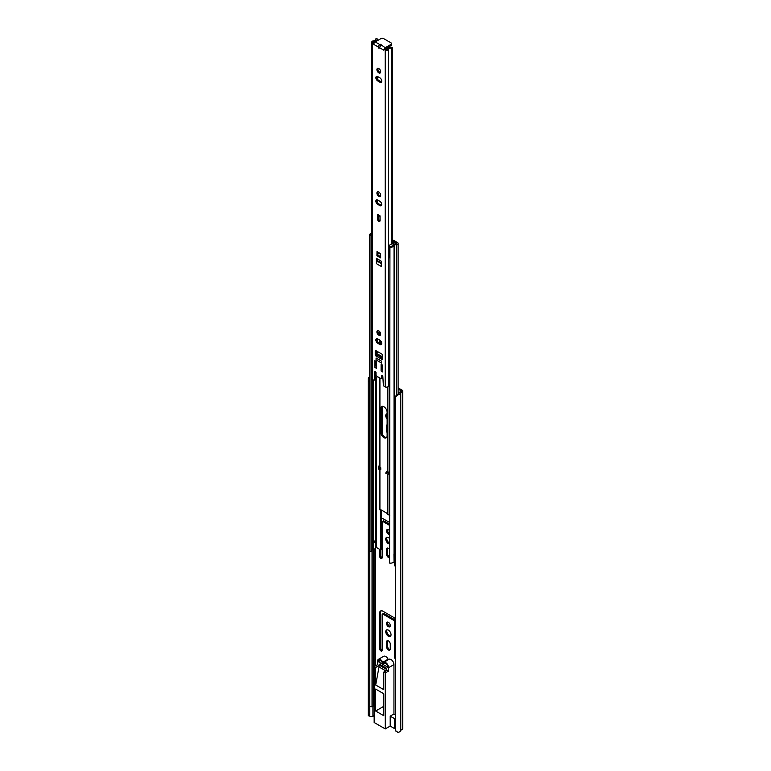 <?xml version="1.0" encoding="UTF-8"?>
<svg xmlns="http://www.w3.org/2000/svg" width="771" height="771" viewBox="0 0 771 771"><rect width="100%" height="100%" fill="white"/><g stroke="black" fill="none" stroke-linecap="round" stroke-linejoin="round"><path stroke-width="1.16" d="M386.522 623.421A2.66 1.532 -120 0 0 387.678 626.091A2.66 1.532 -120 0 0 389.731 626.804A2.66 1.532 -120 0 0 390.28 625.589A2.66 1.532 -120 0 0 389.114 622.91A2.66 1.532 -120 0 0 387.071 622.197A2.66 1.532 -120 0 0 386.522 623.421M387.668 622.081A2.66 1.532 -120 0 0 387.524 622.843A2.66 1.532 -120 0 0 390.126 626.341M385.77 631.661A3.72 2.149 -120 0 0 387.389 635.41A3.72 2.149 -120 0 0 390.261 636.403A3.72 2.149 -120 0 0 391.032 634.697A3.72 2.149 -120 0 0 389.403 630.957A3.72 2.149 -120 0 0 386.541 629.955A3.72 2.149 -120 0 0 385.77 631.661M387.109 629.791A3.72 2.149 -120 0 0 386.772 631.083A3.72 2.149 -120 0 0 390.695 635.998M389.586 530.93A2.66 1.532 -120 0 0 387.071 529.619A2.66 1.532 -120 0 0 386.522 530.833A2.66 1.532 -120 0 0 387.591 533.416A2.66 1.532 -120 0 0 389.586 534.293M387.668 529.504A2.66 1.532 -120 0 0 387.524 530.255A2.66 1.532 -120 0 0 389.586 533.609M389.586 538.582A3.72 2.149 -120 0 0 386.541 537.377A3.72 2.149 -120 0 0 385.77 539.083A3.72 2.149 -120 0 0 389.586 543.998M387.109 537.214A3.72 2.149 -120 0 0 386.772 538.505A3.72 2.149 -120 0 0 389.586 543.16M387.129 413.767A3.72 2.149 -120 0 0 386.541 413.94A3.72 2.149 -120 0 0 385.77 415.646A3.72 2.149 -120 0 0 387.129 419.087M387.109 413.767A3.72 2.149 -120 0 0 386.772 415.068A3.72 2.149 -120 0 0 387.129 416.793M387.668 640.643A2.66 1.532 -120 0 0 387.524 641.405L387.524 646.127A2.66 1.532 -120 0 0 390.126 649.635M381.163 610.815A4.722 2.727 -120 0 0 380.633 612.588L380.633 648.18A1.773 1.022 -120 0 0 382.117 650.454M395.513 619.007A4.722 2.727 -120 0 0 393.827 617.513L382.975 611.239A4.722 2.727 -120 0 0 380.604 611.008A4.722 2.727 -120 0 0 379.631 613.167L379.631 648.758A1.773 1.022 -120 0 0 380.402 650.541A1.773 1.022 -120 0 0 381.77 651.013A1.773 1.022 -120 0 0 382.137 650.204L382.137 614.612A1.185 0.684 60 0 1 382.377 614.073L383.38 613.494A1.185 0.684 60 0 1 383.977 613.552L394.829 619.826A1.185 0.684 60 0 1 395.513 620.626M387.668 548.065A2.66 1.532 -120 0 0 387.524 548.827L387.524 553.549A2.66 1.532 -120 0 0 389.586 556.903M380.633 549.569L380.633 555.602A1.773 1.022 -120 0 0 382.117 557.876M379.631 549.328L379.631 556.18A1.773 1.022 -120 0 0 380.402 557.963A1.773 1.022 -120 0 0 381.77 558.435A1.773 1.022 -120 0 0 382.137 557.626L382.137 522.034A1.185 0.684 60 0 1 382.377 521.495L383.38 520.917A1.185 0.684 60 0 1 383.977 520.974L389.586 524.222M395.957 396.092L398.79 393.557L398.009 394.916A3.836 2.217 0 0 0 400.544 392.873L402.183 391.851A2.005 1.156 0 0 0 402.77 391.032A2.005 1.156 0 0 0 402.183 390.203L398.115 387.861M386.522 641.983L386.522 646.705A2.66 1.532 -120 0 0 387.678 649.384A2.66 1.532 -120 0 0 389.731 650.088A2.66 1.532 -120 0 0 390.28 648.874L390.28 644.151A2.66 1.532 -120 0 0 389.114 641.472A2.66 1.532 -120 0 0 387.071 640.768A2.66 1.532 -120 0 0 386.522 641.983L387.524 641.405M382.377 614.073A1.185 0.684 60 0 1 382.975 614.13L393.827 620.404A1.185 0.684 60 0 1 394.665 621.85L394.665 657.432A1.773 1.022 -120 0 0 395.513 659.292M389.586 549.492A2.66 1.532 -120 0 0 387.071 548.181A2.66 1.532 -120 0 0 386.522 549.405L386.522 554.127A2.66 1.532 -120 0 0 387.591 556.71A2.66 1.532 -120 0 0 389.586 557.578M394.665 561.066L394.665 564.854A1.773 1.022 -120 0 0 395.513 566.714M382.377 521.495A1.185 0.684 60 0 1 382.975 521.553L389.586 525.379M389.586 522.478L382.975 518.661A4.722 2.727 -120 0 0 381.346 518.208M398.79 393.557A2.419 1.397 0 0 0 399.127 392.853A1.773 1.022 180 0 1 399.648 392.15L401.354 391.032L398.115 389.018M382.137 433.659L382.137 406.356M387.129 424.715A2.66 1.532 -120 0 0 387.071 424.744A2.66 1.532 -120 0 0 386.522 425.958L386.522 430.69A2.66 1.532 -120 0 0 387.129 432.627M398.906 393.432L398.115 392.969M402.77 391.032L402.77 728.556A2.005 1.156 0 0 1 402.183 729.376L400.544 730.397A3.836 2.217 0 0 1 398.009 732.45L395.513 730.542L395.513 396.872L398.009 394.916M368.461 715.392L368.23 378.86L368.461 377.857L369.569 377.645M368.422 714.9L369.772 714.65L369.772 551.573M369.569 376.932A3.836 2.217 0 0 0 368.461 377.857M368.23 378.86L368.23 715.893L369.656 715.642L369.772 714.65M396.149 395.35L395.513 396.872M386.599 668.496A1.773 1.022 180 0 1 385.914 668.245L381.529 665.72A1.773 1.022 180 0 1 381.009 665.036M369.348 715.7A2.13 1.224 0 0 0 369.916 716.288A2.13 1.224 0 0 0 372.923 716.288L374.157 715.575M369.772 706.265A2.13 1.224 0 0 0 369.916 706.361A2.13 1.224 0 0 0 372.923 706.361L374.157 705.648M395.513 720.181A2.13 1.224 0 0 0 395.407 720.567L395.407 730.503A2.13 1.224 0 0 0 395.562 730.966M388.102 659.195A4.134 2.39 -120 0 0 383.698 656.294L378.359 659.378A4.134 2.39 60 0 1 382.763 662.279L388.102 659.195L388.574 659.552M388.69 659.533A4.134 2.39 60 0 1 388.96 659.33A4.134 2.39 60 0 1 392.15 660.439A4.134 2.39 60 0 1 393.952 664.592L388.603 667.676A4.134 2.39 -120 0 0 386.801 663.523A4.134 2.39 -120 0 0 383.621 662.414A4.134 2.39 -120 0 0 383.351 662.617L382.763 662.279M395.513 714.871L393.952 713.975L393.952 664.592M383.968 663.629A2.949 1.706 -120 0 1 384.209 663.436A2.949 1.706 -120 0 1 386.483 664.226A2.949 1.706 -120 0 1 387.774 667.194L378.339 661.749A2.949 1.706 60 0 1 378.947 660.4A2.949 1.706 60 0 1 382.137 662.568A1.185 0.684 -120 0 0 382.821 663.378L383.283 663.648A1.185 0.684 -120 0 0 383.881 663.706A1.185 0.684 -120 0 0 383.968 663.629L384.488 663.33M380.421 660.545L378.339 661.749M374.157 703.798L373.26 703.933M393.952 713.975L390.193 716.143L390.193 726.07L385.269 728.923L374.157 722.504L374.157 666.568L375.679 667.455L375.679 685.005L383.746 689.659L383.746 672.11L385.269 672.987L388.603 671.059L388.603 667.676M378.359 659.378A4.134 2.39 60 0 0 377.501 661.267L377.501 664.641L374.157 666.568M385.269 728.923L385.269 672.987M390.193 716.143L394.521 718.639L395.513 718.071M390.193 726.07L394.521 728.576L395.407 728.065M394.521 718.639L394.521 728.576M375.641 689.081L375.641 711.016L383.785 715.719L383.785 693.775L375.641 689.081M383.785 706.313L375.641 711.016M383.746 672.11L387.081 670.172L388.603 671.059M375.679 685.005L379.024 666.973L385.828 670.895M377.501 664.641L379.024 665.527L379.024 666.973M379.024 665.527L375.679 667.455M379.505 664.159L379.505 665.315L386.599 669.421L386.599 668.264L379.505 664.159M380.508 664.737L379.505 665.315M381.722 343.384A2.66 1.532 -120 0 0 379.843 340.136L377.751 338.932A2.66 1.532 -120 0 0 376.421 338.797A2.66 1.532 -120 0 0 376.017 340.927A2.66 1.532 -120 0 0 377.751 343.268L379.843 344.473A2.66 1.532 -120 0 0 381.163 344.608A2.66 1.532 -120 0 0 381.722 343.384M376.913 331.935A2.66 1.532 -120 0 0 378.079 334.614A2.66 1.532 -120 0 0 380.122 335.318A2.66 1.532 -120 0 0 380.672 334.103A2.66 1.532 -120 0 0 379.515 331.434A2.66 1.532 -120 0 0 377.462 330.72A2.66 1.532 -120 0 0 376.913 331.935M378.069 330.595A2.66 1.532 -120 0 0 377.915 331.357A2.66 1.532 -120 0 0 380.527 334.865M381.722 204.517A2.66 1.532 -120 0 0 379.843 201.26L377.751 200.055A2.66 1.532 -120 0 0 376.421 199.93A2.66 1.532 -120 0 0 376.017 202.06A2.66 1.532 -120 0 0 377.751 204.402L379.843 205.606A2.66 1.532 -120 0 0 381.163 205.732A2.66 1.532 -120 0 0 381.722 204.517M376.913 193.068A2.66 1.532 -120 0 0 378.079 195.738A2.66 1.532 -120 0 0 380.122 196.451A2.66 1.532 -120 0 0 380.672 195.236A2.66 1.532 -120 0 0 379.515 192.557A2.66 1.532 -120 0 0 377.462 191.854A2.66 1.532 -120 0 0 376.913 193.068M378.069 191.728A2.66 1.532 -120 0 0 377.915 192.49A2.66 1.532 -120 0 0 380.527 195.998M381.722 81.08A2.66 1.532 -120 0 0 379.843 77.823L377.751 76.618A2.66 1.532 -120 0 0 376.421 76.483A2.66 1.532 -120 0 0 376.017 78.613A2.66 1.532 -120 0 0 377.751 80.955L379.843 82.16A2.66 1.532 -120 0 0 381.163 82.295A2.66 1.532 -120 0 0 381.722 81.08M376.913 69.631A2.66 1.532 -120 0 0 378.079 72.301A2.66 1.532 -120 0 0 380.122 73.014A2.66 1.532 -120 0 0 380.672 71.799A2.66 1.532 -120 0 0 379.515 69.12A2.66 1.532 -120 0 0 377.462 68.407A2.66 1.532 -120 0 0 376.913 69.631M378.069 68.291A2.66 1.532 -120 0 0 377.915 69.053A2.66 1.532 -120 0 0 380.527 72.551M380.007 215.822L380.045 220.622A1.773 1.022 -120 0 1 379.679 221.431A1.773 1.022 -120 0 1 378.31 220.959A1.773 1.022 -120 0 1 377.539 219.176L377.588 214.425L380.007 215.822M380.007 216.4L377.935 215.215A1.715 0.993 -60 0 1 377.588 214.425M378.291 215.417L377.588 215.822M377.915 252.715L377.915 255.172L380.672 256.762M375.834 362.004L375.834 364.924L376.499 363.893M382.098 365.618L382.098 368.538L382.763 367.507M381.674 358.072L382.349 358.505M376.248 350.834L376.248 353.051M376.315 354.641A0.887 0.511 -120 0 0 376.874 355.344L377.154 355.508M375.708 371.863L375.246 379.284A0.887 0.511 60 0 1 375.063 379.64L374.06 380.219A0.887 0.511 -120 0 0 374.243 379.862L375.246 379.284M371.844 41.952L371.844 378.706A1.879 1.089 0 0 0 372.403 379.477L372.403 42.713A1.879 1.089 180 0 1 371.844 41.952A1.879 1.089 180 0 1 373.607 40.863L373.27 41.952L374.378 42.704M385.153 48.92L391.07 45.489L391.07 44.333L385.221 47.715A2.005 1.156 120 0 0 384.025 49.18L384.806 48.727L386.194 49.527L388.391 49.402A1.879 1.089 180 0 1 387.187 50.346A1.879 1.089 180 0 1 385.192 50.105L383.804 49.305L383.804 50.173L379.457 47.657L380.874 45.2C381.443 44.361 380.999 44.111 379.554 44.439L378.137 46.896C378.571 48.313 379.014 48.563 379.457 47.657L379.342 48.091M382.599 375.863L382.599 377.694A0.887 0.511 60 0 1 382.406 378.098L381.404 378.677A0.887 0.511 60 0 1 380.97 378.638L376.624 376.132A0.887 0.511 60 0 1 375.997 375.043L375.997 372.634A0.887 0.511 -120 0 0 374.745 371.863L374.243 379.862M377.019 76.368A2.66 1.532 -120 0 0 378.754 80.377L380.845 81.581A2.66 1.532 -120 0 0 381.568 81.832M377.019 199.805A2.66 1.532 -120 0 0 378.754 203.823L380.845 205.028A2.66 1.532 -120 0 0 381.568 205.279M377.019 338.671A2.66 1.532 -120 0 0 378.754 342.69L380.845 343.895A2.66 1.532 -120 0 0 381.568 344.145M377.289 258.863L377.337 261.581L376.335 262.159L376.335 263.615A1.773 1.022 -60 0 1 377.337 261.61L377.337 261.581M378.542 215.562L378.542 218.598A1.773 1.022 -120 0 0 380.026 220.872M376.084 358.072L381.51 361.204L381.51 363.035L376.084 359.903L381.51 363.035L381.51 361.107L376.084 357.975L376.084 359.903L376.161 358.023M372.403 379.477L373.617 380.18A0.887 0.511 -120 0 0 374.06 380.219M389.586 385.047A2.419 1.397 180 0 0 388.391 386.165A1.879 1.089 0 0 1 387.187 387.109A1.879 1.089 0 0 1 385.192 386.859L383.968 386.155A0.887 0.511 -120 0 1 383.351 385.124L382.84 376.537A0.887 0.511 -120 0 0 381.597 375.863L381.597 378.272A0.887 0.511 60 0 1 381.404 378.677M378.137 46.896L373.781 44.381L373.781 43.513L372.403 42.713M381.067 357.387A1.715 0.993 120 0 0 380.672 358.65L382.349 358.939L382.349 355.084A0.887 0.511 60 0 0 381.722 353.995L375.872 350.622L375.246 350.978L375.246 354.843L376.084 354.361M376.874 355.344L375.872 355.923L376.913 356.481A1.715 0.993 -60 0 1 377.308 355.209M375.872 355.923A0.887 0.511 60 0 1 375.246 354.843M375.246 350.978A0.887 0.511 60 0 1 375.872 350.622M382.349 358.939A0.887 0.511 60 0 1 381.722 359.296M382.763 369.791L381.684 369.164A2.361 1.369 120 0 0 381.096 370.986L381.096 364.24A2.361 1.369 120 0 0 381.578 365.329A2.361 1.369 120 0 0 381.684 365.377L381.578 365.329M381.096 370.986L382.763 371.959L382.763 365.213L381.096 364.24M376.499 366.167L375.429 365.55A2.361 1.369 120 0 0 374.831 367.372L374.831 360.626A2.361 1.369 120 0 0 375.313 361.705A2.361 1.369 120 0 0 375.429 361.763L375.313 361.705M374.831 367.372L376.499 368.336L376.499 361.589L374.831 360.626M381.298 264.983L381.298 261.176L376.287 258.285L376.335 262.159M381.26 265.012L381.26 266.458L376.335 263.615M377 253.004L376.913 255.75L380.672 257.919L380.595 253.678L377 251.606L377 253.004L377.713 252.589M380.595 254.257L377.356 252.387A1.715 0.993 -60 0 1 377 251.606M378.233 261.07L377.588 261.436A1.773 1.022 -60 0 0 377.337 261.61M377.298 260.531L377.298 261.562L376.287 262.14M381.674 358.12L380.672 358.698M373.781 44.381A2.005 1.156 -60 0 1 374.002 43.388A2.005 1.156 -60 0 1 375.207 41.923L381.047 38.55A1.773 1.022 -0 0 1 383.553 38.55L391.07 42.887A1.773 1.022 -0 0 1 391.591 43.61L391.591 44.766A1.773 1.022 180 0 1 391.07 45.489M392.275 243.877L392.275 47.445L391.735 48.197A2.419 1.397 0 0 0 388.391 49.402L388.391 386.165M391.735 244.166L391.735 48.197M392.275 47.445A3.836 2.217 0 0 0 386.984 49.354M373.694 42.309L373.694 41.682A3.836 2.217 0 0 0 377.298 39.475A3.836 2.217 0 0 0 377.009 38.627L375.699 38.935L375.699 40.005M373.607 40.863A2.419 1.397 0 0 0 375.882 39.475A2.419 1.397 0 0 0 375.699 38.935M377.27 376.499A3.836 2.217 180 0 1 375.313 378.166M391.07 44.333A1.773 1.022 -0 0 0 391.591 43.61M381.192 44.882L385.221 47.715M381.684 369.164L382.098 368.538M375.429 365.55L375.834 364.924M377.915 255.172L376.913 255.75M377.289 260.521L381.298 262.834M376.084 354.506L381.51 357.638L381.51 356.289L376.084 353.147L376.084 354.506M382.349 355.807L381.51 356.289M382.349 357.156L381.51 357.638M378.166 351.942L376.084 353.147M379.399 464.952L378.677 466.831A3.778 2.178 0 0 0 378.59 467.303A3.778 2.178 0 0 0 379.081 468.373L379.081 469.597L378.638 468.874M380.652 432.001A4.578 2.641 -120 0 0 382.647 436.608A4.578 2.641 -120 0 0 386.175 437.832A4.578 2.641 -120 0 0 387.129 435.74L387.129 412.35A4.578 2.641 -120 0 0 385.124 407.743A4.578 2.641 -120 0 0 381.597 406.519A4.578 2.641 -120 0 0 380.652 408.611L380.652 432.001L381.655 431.423A4.578 2.641 -120 0 0 383.332 435.663A4.578 2.641 -120 0 0 386.628 437.446M380.652 333.766L380.652 334.412M380.652 340.821L380.652 343.789M389.586 472.401L388.565 472.536L388.102 474.194L385.885 473.519L386.579 471.592A2.361 1.369 0 0 0 387.765 471.765L387.023 471.698M387.765 471.765L387.852 471.813A1.773 1.022 0 0 0 389.586 472.083M379.505 466.166A1.773 1.022 0 0 0 379.399 466.513A1.773 1.022 0 0 0 379.92 467.236L380.007 467.284A2.361 1.369 0 0 0 380.007 467.303A2.361 1.369 0 0 0 380.315 467.978L380.315 469.192L379.081 469.597M380.007 468.498L380.758 469.462L380.758 467.718L380.007 467.284M389.712 515.539L387.852 514.305A5.908 3.412 -120 0 0 385.934 512.657L381.847 510.296A5.908 3.412 -120 0 0 379.92 509.727L379.92 469.327M382.156 406.327A4.578 2.641 -120 0 0 381.655 408.032L381.655 431.423M381.655 342.796L381.655 343.905M392.275 240.938L396.525 243.154L396.178 243.732A3.836 2.217 0 0 0 393.152 245.033L392.738 245.564A2.419 1.397 180 0 1 389.933 246.354L389.586 563.071A3.836 2.217 180 0 0 394.039 561.828L393.952 554.021L395.513 554.282M388.102 474.194L389.712 474.194M380.469 509.679L380.392 510.441A5.908 3.412 -120 0 0 380.344 511.163L380.344 549.742L376.595 547.583L376.595 377.501M379.38 463.843L379.399 463.853A0.944 0.549 180 0 1 379.399 463.853L379.38 465.009M381.366 510.055A5.908 3.412 -120 0 0 381.346 510.585L381.346 549.164L380.344 549.742M392.275 240.099A1.773 1.022 180 0 1 393.73 240.388L397.528 242.576A2.005 1.156 180 0 1 398.115 243.395A2.005 1.156 180 0 1 396.352 244.542A2.419 1.397 0 0 0 394.444 245.361L394.039 245.901A3.836 2.217 180 0 1 389.586 247.144M371.063 550.696A2.419 1.397 180 0 1 372.422 549.762L373.347 549.53A3.836 2.217 0 0 0 375.593 547.776L376.595 547.583M373.723 541.502A3.836 2.217 -0 0 0 375.101 540.712L374.504 542.611L373.723 541.502M395.513 552.72A2.419 1.397 0 0 0 394.444 553.385L394.039 553.915A3.836 2.217 180 0 1 393.952 554.021M369.685 235.656L371.063 235.454L371.063 551.381L369.685 551.583L369.685 235.656A3.836 2.217 180 0 1 369.569 235.116A3.836 2.217 180 0 1 371.844 233.093M371.063 235.454A2.419 1.397 180 0 1 370.986 235.116A2.419 1.397 180 0 1 371.844 234.047M369.685 551.583A3.836 2.217 180 0 1 369.569 551.043L369.569 235.116M395.513 560.633A2.419 1.397 0 0 0 394.444 561.298L394.039 561.828M394.762 555.785L394.039 554.628M395.513 553.568L394.444 553.395L394.444 245.361L393.152 245.033M379.081 468.373L380.315 467.978M388.565 474.126L389.586 473.992M385.885 472.305A3.778 2.178 0 0 0 388.565 472.536M392.275 240.697L396.294 243.019L392.94 245.053A2.062 1.195 180 0 1 392.969 245.265A2.062 1.195 180 0 1 391.09 246.45A2.062 1.195 180 0 1 388.873 245.477L388.835 257.032A2.062 1.195 0 0 0 389.586 257.948M371.063 247.144A2.062 1.195 0 0 0 371.844 247.674M396.294 243.019L396.294 243.723M388.873 245.477L391.408 244.108A2.062 1.195 180 0 1 391.774 244.176L393.817 242.942L392.275 242.055M371.844 235.907A2.062 1.195 180 0 1 370.88 234.895A2.062 1.195 180 0 1 371.844 233.883M375.622 665.73L375.622 547.718M401.18 391.273L401.18 390.781M369.569 381.019L368.422 381.231M400.544 730.397L400.544 392.873M400.65 730.262L400.65 392.728M402.183 729.376L402.183 391.851M372.036 706.67L372.036 549.887M373.26 706.169L373.26 549.55M374.783 666.211L374.783 548.885M387.129 425.611L386.522 425.958M387.129 430.334L386.522 430.69M395.513 564.362L394.665 564.854M383.977 520.974L382.975 521.553M380.633 555.602L379.631 556.18M387.524 548.827L386.522 549.405M387.524 553.549L386.522 554.127M395.513 656.94L394.665 657.432M395.513 621.359L394.665 621.85M394.829 619.826L393.827 620.404M383.977 613.552L382.975 614.13M380.633 648.18L379.631 648.758M380.633 612.588L379.631 613.167M387.524 646.127L386.522 646.705M372.923 716.288L372.923 706.361M383.177 662.617L388.526 659.533M388.276 659.388L382.927 662.472M385.192 386.859L385.192 50.105M380.672 358.65L376.913 356.481M381.298 263.586L377.588 261.436M379.554 44.439L375.207 41.923M379.525 44.458L378.137 46.858M381.597 375.863L382.223 375.496M381.597 378.272L382.599 377.694M374.745 371.863L375.323 371.526M378.754 80.377L377.751 80.955M380.845 81.581L379.843 82.16M378.754 203.823L377.751 204.402M380.845 205.028L379.843 205.606M378.754 342.69L377.751 343.268M380.845 343.895L379.843 344.473M378.542 218.598L377.539 219.176M387.852 471.813L387.852 386.859M379.92 467.236L379.92 378.031M379.92 343.365L379.92 340.184M379.92 334.681L379.92 331.935M387.852 514.305L387.852 474.107M396.525 243.636L396.525 243.154M380.392 510.441L380.392 509.756M381.809 432.637L381.809 407.001M373.347 549.53L373.347 380.026M375.593 547.776L375.593 378.069M396.352 395.06L396.352 244.542M394.039 553.915L394.039 245.901L392.738 245.564M372.422 549.762L372.422 379.486M394.444 561.298L394.444 555.698A2.833 1.638 -120 0 0 395.513 555.727M381.346 510.585L380.344 511.163M395.272 553.53L395.513 552.894M381.655 408.032L380.652 408.611M388.96 659.33L383.621 662.414M384.546 663.311L383.881 663.706M377.298 39.475L377.298 40.718M377.298 76.416L377.298 78.738M377.298 199.862L377.298 202.175M377.298 338.729L377.298 341.052M377.298 351.441L377.298 352.453M379.399 466.513L379.399 377.732M379.399 343.066L379.399 339.886M379.399 334.335L379.399 331.318M379.399 509.718L379.399 469.491M381.915 433.032L381.915 406.722M398.115 394L398.115 243.395M394.54 555.795L395.513 556.026M378.59 467.303L378.59 468.778"/></g></svg>
